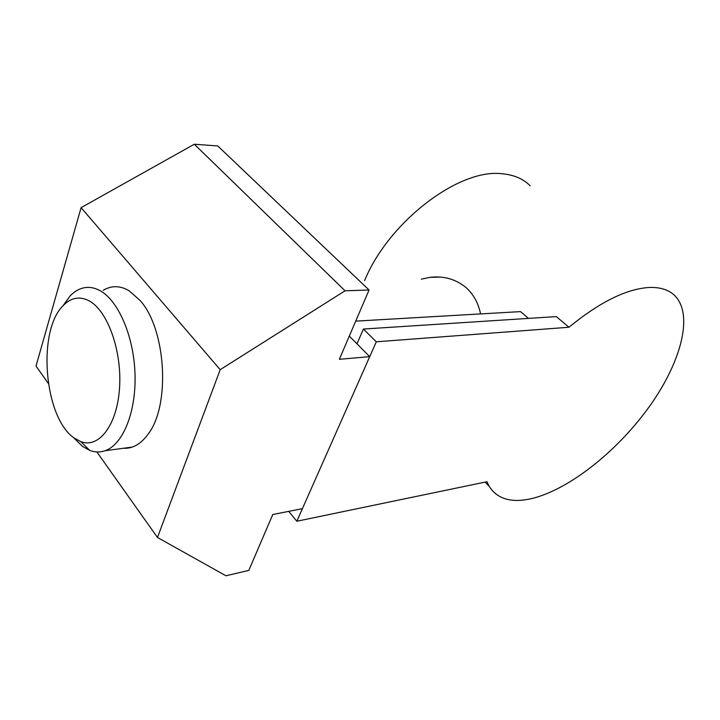 <?xml version="1.0" encoding="UTF-8"?>
<svg xmlns="http://www.w3.org/2000/svg" width="720" height="720" viewBox="0 0 720 720"><rect width="100%" height="100%" fill="white"/><g stroke="black" fill="none" stroke-linecap="round" stroke-linejoin="round"><path stroke-width="1.08" d="M74.385 438.147L80.757 441.621C98.874 448.749 117.18 425.169 119.538 387.981C122.112 350.901 107.577 310.563 89.082 300.825C79.713 296.01 71.145 297.531 63.387 305.397C36.819 330.498 44.073 418.248 74.385 438.147M62.784 306.036L70.083 295.965C74.34 291.555 78.993 288.819 84.042 287.784C89.145 286.776 94.329 287.649 99.585 290.412C118.116 300.015 133.848 335.997 135.009 374.067C136.278 412.155 122.859 444.78 105.039 450.738C100.026 452.457 94.968 452.358 89.856 450.45L82.557 446.436L73.26 437.301M480.564 313.92C478.341 303.111 473.508 294.327 466.065 287.577C455.76 279.144 443.781 275.733 430.128 277.326L421.344 279.153M288.738 511.362L296.829 521.244L487.008 481.716L489.078 486.171C497.232 499.104 511.425 503.244 531.648 498.582C568.395 489.825 615.861 452.439 647.874 408.627C679.833 364.932 693.891 316.746 675.621 296.496C669.69 290.124 660.969 287.109 649.458 287.451C626.589 288.774 599.76 302.04 568.953 327.249L556.308 316.602L363.402 329.04L356.985 343.818L349.299 336.087L369.72 356.652L302.418 508.635L272.763 514.539L248.823 570.366L225.963 575.775L157.473 537.489L220.194 369.684L345.06 290.799L369.063 290.007L339.345 359.298L369.72 356.652M530.208 185.787C523.044 178.668 513.477 174.645 501.507 173.709C458.55 168.579 388.368 222.264 364.59 280.602M528.435 318.393L520.551 311.607L355.716 321.129M296.829 521.244L376.299 341.802L568.953 327.249M376.299 341.802L363.402 329.04M103.23 290.313C111.456 285.345 120.096 285.498 129.141 290.772L139.986 300.366C166.149 328.887 170.667 405.549 148.023 434.268C140.778 444.132 132.588 448.803 123.444 448.263M220.194 369.684L81.099 207.639L36 366.048L48.276 383.373M96.858 451.944L157.473 537.489M81.099 207.639L194.328 144.225L345.06 290.799M194.328 144.225L217.782 145.962L369.063 290.007M80.757 441.621L89.856 450.45M105.039 450.738L132.273 447.075M63.387 305.397L70.083 295.965M430.128 277.326L440.127 277.083M489.078 486.171L485.073 482.112"/></g></svg>

